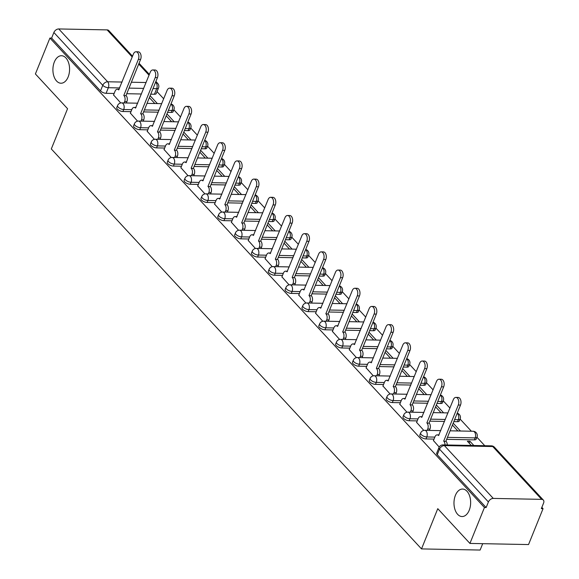 <?xml version="1.0" encoding="UTF-8"?>
<svg xmlns="http://www.w3.org/2000/svg" width="579" height="579" viewBox="0 0 579 579"><rect width="100%" height="100%" fill="white"/><g stroke="black" fill="none" stroke-linecap="round" stroke-linejoin="round"><path stroke-width="0.87" d="M455.405 495.334A13.751 8.33 91.1 0 1 462.578 489.052A13.751 8.33 91.1 0 1 469.735 496.297A13.751 8.33 91.1 0 1 469.222 510.258A13.751 8.33 91.1 0 1 462.042 516.548A13.751 8.33 91.1 0 1 454.891 509.303A13.751 8.33 91.1 0 1 455.405 495.334M54.332 62.018A13.751 8.33 91.1 0 1 61.512 55.729A13.751 8.33 91.1 0 1 68.662 62.973A13.751 8.33 91.1 0 1 68.148 76.942A13.751 8.33 91.1 0 1 60.976 83.224A13.751 8.33 91.1 0 1 53.818 75.979A13.751 8.33 91.1 0 1 54.332 62.018M419.847 434.995A4.299 1.824 22 0 0 420.412 436.537A4.299 1.824 22 0 0 425.992 438.94L426.795 436.95A4.299 1.824 -158 0 1 421.215 434.554A4.299 1.824 -158 0 1 420.651 433.012L419.847 434.995M403.013 416.808A4.299 1.824 22 0 0 403.577 418.349A4.299 1.824 22 0 0 409.158 420.745L409.954 418.762A4.299 1.824 -158 0 1 404.381 416.366A4.299 1.824 -158 0 1 403.816 414.817L403.013 416.808M386.171 398.613A4.299 1.824 22 0 0 386.743 400.154A4.299 1.824 22 0 0 392.316 402.557L393.119 400.574A4.299 1.824 -158 0 1 387.539 398.171A4.299 1.824 -158 0 1 386.975 396.629L386.171 398.613M369.337 380.425A4.299 1.824 22 0 0 369.901 381.966A4.299 1.824 22 0 0 375.481 384.362L376.285 382.379A4.299 1.824 -158 0 1 370.705 379.983A4.299 1.824 -158 0 1 370.14 378.434L369.337 380.425M352.502 362.23A4.299 1.824 22 0 0 353.067 363.771A4.299 1.824 22 0 0 358.64 366.174L359.443 364.191A4.299 1.824 -158 0 1 353.87 361.788A4.299 1.824 -158 0 1 353.299 360.247L352.502 362.23M335.661 344.042A4.299 1.824 22 0 0 336.233 345.583A4.299 1.824 22 0 0 341.805 347.979L342.609 345.996A4.299 1.824 -158 0 1 337.029 343.6A4.299 1.824 -158 0 1 336.464 342.059L335.661 344.042M318.826 325.847A4.299 1.824 22 0 0 319.391 327.396A4.299 1.824 22 0 0 324.971 329.791L325.767 327.808A4.299 1.824 -158 0 1 320.194 325.405A4.299 1.824 -158 0 1 319.63 323.864L318.826 325.847M301.992 307.659A4.299 1.824 22 0 0 302.556 309.2A4.299 1.824 22 0 0 308.129 311.603L308.933 309.613A4.299 1.824 -158 0 1 303.36 307.217A4.299 1.824 -158 0 1 302.788 305.676L301.992 307.659M285.15 289.464A4.299 1.824 22 0 0 285.715 291.013A4.299 1.824 22 0 0 291.295 293.408L292.098 291.425A4.299 1.824 -158 0 1 286.518 289.03A4.299 1.824 -158 0 1 285.954 287.481L285.15 289.464M268.316 271.276A4.299 1.824 22 0 0 268.88 272.818A4.299 1.824 22 0 0 274.46 275.22L275.257 273.23A4.299 1.824 -158 0 1 269.684 270.834A4.299 1.824 -158 0 1 269.119 269.293L268.316 271.276M251.474 253.088A4.299 1.824 22 0 0 252.046 254.63A4.299 1.824 22 0 0 257.619 257.025L258.422 255.042A4.299 1.824 -158 0 1 252.842 252.647A4.299 1.824 -158 0 1 252.278 251.098L251.474 253.088M234.64 234.893A4.299 1.824 22 0 0 235.204 236.435A4.299 1.824 22 0 0 240.784 238.838L241.588 236.854A4.299 1.824 -158 0 1 236.008 234.452A4.299 1.824 -158 0 1 235.443 232.91L234.64 234.893M217.805 216.705A4.299 1.824 22 0 0 218.37 218.247A4.299 1.824 22 0 0 223.943 220.642L224.746 218.659A4.299 1.824 -158 0 1 219.173 216.264A4.299 1.824 -158 0 1 218.601 214.715L217.805 216.705M200.964 198.51A4.299 1.824 22 0 0 201.535 200.059A4.299 1.824 22 0 0 207.108 202.455L207.912 200.472A4.299 1.824 -158 0 1 202.332 198.069A4.299 1.824 -158 0 1 201.767 196.527L200.964 198.51M184.129 180.322A4.299 1.824 22 0 0 184.694 181.864A4.299 1.824 22 0 0 190.274 184.26L191.07 182.276A4.299 1.824 -158 0 1 185.497 179.881A4.299 1.824 -158 0 1 184.933 178.339L184.129 180.322M167.288 162.127A4.299 1.824 22 0 0 167.859 163.676A4.299 1.824 22 0 0 173.432 166.072L174.236 164.089A4.299 1.824 -158 0 1 168.663 161.686A4.299 1.824 -158 0 1 168.091 160.144L167.288 162.127M150.453 143.939A4.299 1.824 22 0 0 151.018 145.481A4.299 1.824 22 0 0 156.598 147.884L157.401 145.894A4.299 1.824 -158 0 1 151.821 143.498A4.299 1.824 -158 0 1 151.257 141.956L150.453 143.939M133.619 125.752A4.299 1.824 22 0 0 134.183 127.293A4.299 1.824 22 0 0 139.756 129.689L140.559 127.706A4.299 1.824 -158 0 1 134.987 125.31A4.299 1.824 -158 0 1 134.422 123.761L133.619 125.752M116.777 107.556A4.299 1.824 22 0 0 117.349 109.098A4.299 1.824 22 0 0 122.922 111.501L123.725 109.518A4.299 1.824 -158 0 1 118.145 107.115A4.299 1.824 -158 0 1 117.58 105.573L116.777 107.556M469.931 543.428L437.767 508.673L421.512 548.914L51.307 148.941L67.562 108.707L35.399 73.96L49.91 38.055L484.435 507.522L469.931 543.428L528.54 544.564L543.051 508.659L541.85 507.363M484.789 445.721L476.951 437.246M471.378 431.232L460.11 419.051M449.926 408.05L443.275 400.863M433.085 389.855L426.434 382.668M416.25 371.667L409.599 364.481M399.416 353.472L392.765 346.285M382.574 335.284L375.923 328.098M365.74 317.097L359.089 309.91M348.905 298.902L342.247 291.715M332.064 280.714L325.412 273.527M315.229 262.519L308.578 255.332M298.388 244.331L291.736 237.144M281.553 226.136L274.902 218.949M264.719 207.948L258.068 200.761M247.877 189.76L241.226 182.566M231.043 171.565L224.391 164.378M214.208 153.377L207.55 146.19M197.367 135.182L190.715 127.995M180.532 116.994L173.881 109.807M163.691 98.799L157.039 91.612M482.698 543.674L480.121 550.05L421.512 548.914M543.051 508.659L541.336 508.623L543.601 503.035A4.299 2.895 137.2 0 0 543.334 500.046A4.299 2.895 137.2 0 0 541.64 499.359L493.279 498.418A4.299 2.895 137.2 0 0 488.408 501.964L439.512 449.138A4.299 1.824 -158 0 1 438.947 447.596L436.689 453.183A4.299 1.824 -158 0 0 437.254 454.732L439.512 449.138A4.299 2.895 137.2 0 1 444.39 445.591L493.279 498.418M484.435 507.522L486.143 507.551L488.408 501.964M154.441 94.247L156.706 88.652A4.299 1.824 -158 0 0 158.53 87.928L156.272 93.523A4.299 1.824 -158 0 1 154.441 94.247L150.75 94.174M141.45 93.993L126.75 93.711M114.143 93.465L106.087 93.306L108.345 87.711A4.299 1.824 -158 0 1 102.772 85.316L53.876 32.489A4.299 2.895 -42.8 0 1 58.754 28.95L107.108 29.891A4.299 2.895 -42.8 0 1 108.809 30.578L132.526 56.206M53.876 32.489L51.618 38.084L49.91 38.055M130.384 113.129L137.57 121.156M147.218 131.324L154.405 139.351M164.06 149.512L171.239 157.539M180.894 167.707L188.081 175.734M197.728 185.895L204.915 193.922M214.57 204.09L221.757 212.109M231.405 222.278L238.591 230.304M248.246 240.473L255.426 248.492M265.081 258.661L272.268 266.687M281.915 276.849L289.102 284.875M298.757 295.044L305.936 303.07M315.591 313.232L322.778 321.258M332.426 331.427L339.612 339.453M349.267 349.615L356.454 357.641M366.102 367.81L373.289 375.829M382.943 385.998L390.123 394.024M399.778 404.185L406.965 412.212M416.612 422.381L423.799 430.407M473.854 445.504L469.945 441.278L469.178 443.174M469.945 441.278L467.383 441.227L471.292 445.454M433.454 440.568L439.208 447.053M474.353 439.874L475.149 437.89A4.299 1.824 -158 0 0 476.98 437.167L476.177 439.157A4.299 1.824 22 0 1 474.353 439.874L446.655 439.338M434.047 439.092L425.992 438.94M457.511 421.686L458.315 419.703A4.299 1.824 -158 0 0 460.139 418.979L459.335 420.962A4.299 1.824 22 0 1 457.511 421.686L453.813 421.613M444.52 421.432L429.821 421.15M417.213 420.904L409.158 420.745M440.677 403.498L441.48 401.508A4.299 1.824 -158 0 0 443.304 400.784L442.501 402.774A4.299 1.824 22 0 1 440.677 403.498L436.979 403.425M427.678 403.245L412.979 402.955M400.371 402.709L392.316 402.557M423.835 385.303L424.639 383.32A4.299 1.824 -158 0 0 426.47 382.596L425.666 384.579A4.299 1.824 22 0 1 423.835 385.303L420.144 385.23M410.844 385.049L396.145 384.767M383.537 384.521L375.481 384.362M407.001 367.115L407.804 365.125A4.299 1.824 -158 0 0 409.628 364.408L408.825 366.391A4.299 1.824 22 0 1 407.001 367.115L403.302 367.043M394.01 366.862L379.303 366.572M366.702 366.333L358.64 366.174M390.166 348.92L390.97 346.937A4.299 1.824 -158 0 0 392.794 346.213L391.99 348.196A4.299 1.824 22 0 1 390.166 348.92L386.468 348.848M377.168 348.667L362.468 348.384M349.861 348.138L341.805 347.979M373.325 330.732L374.128 328.749A4.299 1.824 -158 0 0 375.952 328.025L375.156 330.008A4.299 1.824 22 0 1 373.325 330.732L369.626 330.66M360.333 330.479L345.634 330.189M333.026 329.95L324.971 329.791M356.49 312.537L357.294 310.554A4.299 1.824 -158 0 0 359.118 309.83L358.314 311.82A4.299 1.824 22 0 1 356.49 312.537L352.792 312.465M343.492 312.284L328.792 312.001M316.192 311.755L308.129 311.603M339.656 294.349L340.452 292.366A4.299 1.824 -158 0 0 342.283 291.642L341.48 293.625A4.299 1.824 22 0 1 339.656 294.349L335.958 294.277M326.657 294.096L311.958 293.814M299.35 293.567L291.295 293.408M322.814 276.154L323.618 274.171A4.299 1.824 -158 0 0 325.441 273.447L324.638 275.438A4.299 1.824 22 0 1 322.814 276.154L319.116 276.089M309.823 275.908L295.116 275.618M282.516 275.372L274.46 275.22M305.98 257.966L306.783 255.983A4.299 1.824 -158 0 0 308.607 255.259L307.804 257.242A4.299 1.824 22 0 1 305.98 257.966L302.281 257.894M292.981 257.713L278.282 257.431M265.674 257.185L257.619 257.025M289.138 239.778L289.941 237.788A4.299 1.824 -158 0 0 291.773 237.072L290.969 239.055A4.299 1.824 22 0 1 289.138 239.778L285.447 239.706M276.147 239.525L261.447 239.236M248.84 238.989L240.784 238.838M272.304 221.583L273.107 219.6A4.299 1.824 -158 0 0 274.931 218.876L274.128 220.86A4.299 1.824 22 0 1 272.304 221.583L268.605 221.511M259.312 221.33L244.606 221.048M232.005 220.802L223.943 220.642M255.469 203.395L256.273 201.405A4.299 1.824 -158 0 0 258.096 200.689L257.293 202.672A4.299 1.824 22 0 1 255.469 203.395L251.771 203.323M242.471 203.142L227.771 202.853M215.164 202.614L207.108 202.455M238.628 185.2L239.431 183.217A4.299 1.824 -158 0 0 241.255 182.494L240.459 184.477A4.299 1.824 22 0 1 238.628 185.2L234.929 185.128M225.636 184.947L210.937 184.665M198.329 184.419L190.274 184.26M221.793 167.013L222.597 165.029A4.299 1.824 -158 0 0 224.42 164.306L223.617 166.289A4.299 1.824 22 0 1 221.793 167.013L218.095 166.94M208.795 166.759L194.095 166.47M181.495 166.231L173.432 166.072M204.959 148.817L205.755 146.834A4.299 1.824 -158 0 0 207.586 146.111L206.783 148.101A4.299 1.824 22 0 1 204.959 148.817L201.26 148.745M191.96 148.571L177.261 148.282M164.653 148.036L156.598 147.884M188.117 130.63L188.92 128.647A4.299 1.824 -158 0 0 190.744 127.923L189.941 129.906A4.299 1.824 22 0 1 188.117 130.63L184.419 130.557M175.126 130.376L160.419 130.094M147.819 129.848L139.756 129.689M171.283 112.435L172.086 110.451A4.299 1.824 -158 0 0 173.91 109.728L173.107 111.718A4.299 1.824 22 0 1 171.283 112.435L167.584 112.369M158.284 112.188L143.585 111.899M130.977 111.653L122.922 111.501M113.549 94.942L120.729 102.968M460.443 431.015L453.183 423.177M443.608 412.827L436.349 404.982M426.774 394.639L419.514 386.794M409.932 376.444L402.673 368.599M393.098 358.256L385.838 350.411M376.263 340.061L368.997 332.216M359.421 321.873L352.162 314.028M342.587 303.678L335.328 295.84M325.745 285.49L318.486 277.645M308.911 267.295L301.652 259.457M292.077 249.108L284.817 241.262M275.235 230.92L267.976 223.074M258.4 212.725L251.141 204.879M241.566 194.537L234.3 186.691M224.724 176.342L217.465 168.496M207.89 158.154L200.631 150.308M191.048 139.959L183.789 132.121M174.214 121.771L166.955 113.925M157.379 103.583L150.113 95.738M149.353 97.627L154.81 103.532M486.143 507.551L437.254 454.732M51.618 38.084L100.507 90.91A4.299 1.824 22 0 0 106.087 93.306M166.187 115.822L171.652 121.72M183.029 134.01L188.486 139.915M199.864 152.205L205.328 158.103M216.698 170.392L222.162 176.291M233.54 188.58L238.997 194.486M250.374 206.775L255.838 212.674M267.209 224.963L272.673 230.869M284.05 243.158L289.507 249.057M300.885 261.346L306.349 267.252M317.726 279.541L323.183 285.44M334.561 297.729L340.025 303.628M351.395 315.924L356.859 321.823M368.237 334.112L373.694 340.011M385.071 352.3L390.536 358.206M401.906 370.495L407.37 376.393M418.747 388.683L424.212 394.589M435.582 406.878L441.046 412.776M452.423 425.066L457.88 430.971M124.116 102.932L124.659 101.586A4.299 2.606 -88.9 0 0 123.957 95.644L126.179 95.687A4.299 2.606 91.1 0 1 126.881 101.629L126.338 102.975M123.797 95.47L138.374 59.384A4.943 2.996 -88.9 0 0 138.562 54.368A4.943 2.996 -88.9 0 0 135.993 51.763L138.215 51.806A4.943 2.996 91.1 0 1 140.784 54.412A4.943 2.996 91.1 0 1 140.596 59.427L126.019 95.513M135.993 51.763A4.943 2.996 -88.9 0 0 133.409 54.021L118.673 89.933A4.299 2.606 -88.9 0 0 117.298 89.246A4.299 2.606 -88.9 0 0 115.055 91.207L113.47 95.122M140.95 121.127L141.5 119.781A4.299 2.606 -88.9 0 0 140.798 113.839L143.02 113.882A4.299 2.606 91.1 0 1 143.715 119.824L143.172 121.17M140.632 113.665L155.215 77.579A4.943 2.996 -88.9 0 0 155.396 72.556A4.943 2.996 -88.9 0 0 152.827 69.958L155.049 70.001A4.943 2.996 91.1 0 1 157.618 72.599A4.943 2.996 91.1 0 1 157.437 77.622L142.854 113.708M152.827 69.958A4.943 2.996 -88.9 0 0 150.25 72.216L135.508 108.121A4.299 2.606 -88.9 0 0 134.133 107.433A4.299 2.606 -88.9 0 0 131.889 109.402L130.311 113.318M157.792 139.315L158.335 137.968A4.299 2.606 -88.9 0 0 157.633 132.026L159.855 132.07A4.299 2.606 91.1 0 1 160.557 138.012L160.014 139.358M157.474 131.853L172.05 95.767A4.943 2.996 -88.9 0 0 172.238 90.751A4.943 2.996 -88.9 0 0 169.661 88.146L171.883 88.189A4.943 2.996 91.1 0 1 174.46 90.794A4.943 2.996 91.1 0 1 174.272 95.81L159.695 131.896M169.661 88.146A4.943 2.996 -88.9 0 0 167.085 90.404L152.342 126.316A4.299 2.606 -88.9 0 0 150.967 125.629A4.299 2.606 -88.9 0 0 148.731 127.59L147.146 131.505M174.626 157.51L175.169 156.164A4.299 2.606 -88.9 0 0 174.467 150.222L176.689 150.265A4.299 2.606 91.1 0 1 177.391 156.207L176.848 157.553M174.308 150.048L188.892 113.962A4.943 2.996 -88.9 0 0 189.072 108.939A4.943 2.996 -88.9 0 0 186.503 106.333L188.725 106.377A4.943 2.996 91.1 0 1 191.294 108.982A4.943 2.996 91.1 0 1 191.106 114.005L176.53 150.091M186.503 106.333A4.943 2.996 -88.9 0 0 183.927 108.599L169.184 144.504A4.299 2.606 -88.9 0 0 167.809 143.816A4.299 2.606 -88.9 0 0 165.565 145.785L163.987 149.7M191.468 175.698L192.011 174.351A4.299 2.606 -88.9 0 0 191.309 168.409L193.531 168.453A4.299 2.606 91.1 0 1 194.233 174.395L193.683 175.741M191.142 168.236L205.726 132.15A4.943 2.996 -88.9 0 0 205.914 127.134A4.943 2.996 -88.9 0 0 203.338 124.528L205.559 124.572A4.943 2.996 91.1 0 1 208.129 127.177A4.943 2.996 91.1 0 1 207.948 132.193L193.364 168.279M203.338 124.528A4.943 2.996 -88.9 0 0 200.761 126.787L186.018 162.699A4.299 2.606 -88.9 0 0 184.643 162.011A4.299 2.606 -88.9 0 0 182.399 163.973L180.822 167.888M208.302 193.885L208.845 192.539A4.299 2.606 -88.9 0 0 208.143 186.604L210.365 186.648A4.299 2.606 91.1 0 1 211.067 192.583L210.524 193.929M207.984 186.424L222.56 150.345A4.943 2.996 -88.9 0 0 222.749 145.322A4.943 2.996 -88.9 0 0 220.179 142.716L222.401 142.76A4.943 2.996 91.1 0 1 224.97 145.365A4.943 2.996 91.1 0 1 224.782 150.388L210.206 186.467M220.179 142.716A4.943 2.996 -88.9 0 0 217.595 144.974L202.86 180.887A4.299 2.606 -88.9 0 0 201.485 180.199A4.299 2.606 -88.9 0 0 199.241 182.168L197.656 186.076M225.137 212.08L225.68 210.734A4.299 2.606 -88.9 0 0 224.985 204.792L227.207 204.836A4.299 2.606 91.1 0 1 227.902 210.778L227.359 212.124M224.818 204.619L239.402 168.532A4.943 2.996 -88.9 0 0 239.583 163.517A4.943 2.996 -88.9 0 0 237.014 160.911L239.236 160.955A4.943 2.996 91.1 0 1 241.805 163.56A4.943 2.996 91.1 0 1 241.624 168.576L227.04 204.662M237.014 160.911A4.943 2.996 -88.9 0 0 234.437 163.169L219.694 199.082A4.299 2.606 -88.9 0 0 218.319 198.394A4.299 2.606 -88.9 0 0 216.076 200.356L214.498 204.271M241.979 230.268L242.521 228.922A4.299 2.606 -88.9 0 0 241.819 222.987L244.041 223.024A4.299 2.606 91.1 0 1 244.743 228.966L244.2 230.312M241.66 222.806L256.236 186.72A4.943 2.996 -88.9 0 0 256.425 181.705A4.943 2.996 -88.9 0 0 253.848 179.099L256.07 179.143A4.943 2.996 91.1 0 1 258.647 181.748A4.943 2.996 91.1 0 1 258.458 186.764L243.882 222.85M253.848 179.099A4.943 2.996 -88.9 0 0 251.272 181.357L236.529 217.27A4.299 2.606 -88.9 0 0 235.154 216.582A4.299 2.606 -88.9 0 0 232.917 218.544L231.332 222.459M258.813 248.463L259.356 247.117A4.299 2.606 -88.9 0 0 258.654 241.175L260.876 241.219A4.299 2.606 91.1 0 1 261.578 247.161L261.035 248.507M258.495 241.002L273.071 204.915A4.943 2.996 -88.9 0 0 273.259 199.893A4.943 2.996 -88.9 0 0 270.69 197.294L272.912 197.338A4.943 2.996 91.1 0 1 275.481 199.936A4.943 2.996 91.1 0 1 275.293 204.959L260.716 241.045M270.69 197.294A4.943 2.996 -88.9 0 0 268.106 199.552L253.37 235.458A4.299 2.606 -88.9 0 0 251.995 234.77A4.299 2.606 -88.9 0 0 249.752 236.739L248.167 240.654M275.647 266.651L276.197 265.305A4.299 2.606 -88.9 0 0 275.495 259.363L277.717 259.406A4.299 2.606 91.1 0 1 278.412 265.348L277.869 266.695M275.329 259.189L289.913 223.103A4.943 2.996 -88.9 0 0 290.093 218.088A4.943 2.996 -88.9 0 0 287.524 215.482L289.746 215.526A4.943 2.996 91.1 0 1 292.315 218.131A4.943 2.996 91.1 0 1 292.134 223.147L277.551 259.233M287.524 215.482A4.943 2.996 -88.9 0 0 284.948 217.74L270.205 253.653A4.299 2.606 -88.9 0 0 268.83 252.965A4.299 2.606 -88.9 0 0 266.586 254.926L265.008 258.842M292.489 284.846L293.032 283.5A4.299 2.606 -88.9 0 0 292.33 277.558L294.552 277.602A4.299 2.606 91.1 0 1 295.254 283.544L294.711 284.89M292.171 277.384L306.747 241.298A4.943 2.996 -88.9 0 0 306.935 236.275A4.943 2.996 -88.9 0 0 304.359 233.677L306.581 233.713A4.943 2.996 91.1 0 1 309.157 236.319A4.943 2.996 91.1 0 1 308.969 241.342L294.393 277.428M304.359 233.677A4.943 2.996 -88.9 0 0 301.782 235.935L287.039 271.841A4.299 2.606 -88.9 0 0 285.664 271.153A4.299 2.606 -88.9 0 0 283.428 273.122L281.843 277.037M309.324 303.034L309.866 301.688A4.299 2.606 -88.9 0 0 309.172 295.746L311.386 295.789A4.299 2.606 91.1 0 1 312.088 301.731L311.545 303.078M309.005 295.572L323.589 259.486A4.943 2.996 -88.9 0 0 323.77 254.471A4.943 2.996 -88.9 0 0 321.2 251.865L323.422 251.908A4.943 2.996 91.1 0 1 325.991 254.514A4.943 2.996 91.1 0 1 325.811 259.53L311.227 295.616M321.2 251.865A4.943 2.996 -88.9 0 0 318.624 254.123L303.881 290.036A4.299 2.606 -88.9 0 0 302.506 289.348A4.299 2.606 -88.9 0 0 300.262 291.309L298.684 295.225M326.165 321.229L326.708 319.883A4.299 2.606 -88.9 0 0 326.006 313.941L328.228 313.984A4.299 2.606 91.1 0 1 328.93 319.926L328.38 321.273M325.847 313.767L340.423 277.681A4.943 2.996 -88.9 0 0 340.611 272.658A4.943 2.996 -88.9 0 0 338.035 270.053L340.257 270.096A4.943 2.996 91.1 0 1 342.826 272.702A4.943 2.996 91.1 0 1 342.645 277.725L328.061 313.811M338.035 270.053A4.943 2.996 -88.9 0 0 335.458 272.318L320.715 308.223A4.299 2.606 -88.9 0 0 319.34 307.536A4.299 2.606 -88.9 0 0 317.097 309.504L315.519 313.42M343 339.417L343.542 338.071A4.299 2.606 -88.9 0 0 342.84 332.129L345.062 332.172A4.299 2.606 91.1 0 1 345.764 338.114L345.222 339.46M342.681 331.955L357.257 295.869A4.943 2.996 -88.9 0 0 357.446 290.853A4.943 2.996 -88.9 0 0 354.876 288.248L357.098 288.291A4.943 2.996 91.1 0 1 359.668 290.897A4.943 2.996 91.1 0 1 359.479 295.912L344.903 331.999M354.876 288.248A4.943 2.996 -88.9 0 0 352.293 290.506L337.557 326.418A4.299 2.606 -88.9 0 0 336.182 325.731A4.299 2.606 -88.9 0 0 333.938 327.692L332.353 331.608M359.834 357.605L360.377 356.259A4.299 2.606 -88.9 0 0 359.682 350.324L361.904 350.367A4.299 2.606 91.1 0 1 362.599 356.302L362.056 357.648M359.516 350.143L374.099 314.064A4.943 2.996 -88.9 0 0 374.28 309.041A4.943 2.996 -88.9 0 0 371.711 306.436L373.933 306.479A4.943 2.996 91.1 0 1 376.502 309.085A4.943 2.996 91.1 0 1 376.321 314.1L361.737 350.186M371.711 306.436A4.943 2.996 -88.9 0 0 369.134 308.694L354.391 344.606A4.299 2.606 -88.9 0 0 353.016 343.919A4.299 2.606 -88.9 0 0 350.773 345.88L349.195 349.796M376.676 375.8L377.219 374.454A4.299 2.606 -88.9 0 0 376.516 368.512L378.738 368.555A4.299 2.606 91.1 0 1 379.44 374.497L378.898 375.843M376.357 368.338L390.934 332.252A4.943 2.996 -88.9 0 0 391.122 327.236A4.943 2.996 -88.9 0 0 388.545 324.631L390.767 324.674A4.943 2.996 91.1 0 1 393.344 327.273A4.943 2.996 91.1 0 1 393.155 332.295L378.579 368.382M388.545 324.631A4.943 2.996 -88.9 0 0 385.969 326.889L371.226 362.801A4.299 2.606 -88.9 0 0 369.851 362.114A4.299 2.606 -88.9 0 0 367.614 364.075L366.029 367.991M393.51 393.988L394.053 392.642A4.299 2.606 -88.9 0 0 393.351 386.7L395.573 386.743A4.299 2.606 91.1 0 1 396.275 392.685L395.732 394.031M393.192 386.526L407.768 350.44A4.943 2.996 -88.9 0 0 407.956 345.424A4.943 2.996 -88.9 0 0 405.387 342.819L407.609 342.862A4.943 2.996 91.1 0 1 410.178 345.468A4.943 2.996 91.1 0 1 409.99 350.483L395.414 386.569M405.387 342.819A4.943 2.996 -88.9 0 0 402.803 345.077L388.068 380.989A4.299 2.606 -88.9 0 0 386.692 380.302A4.299 2.606 -88.9 0 0 384.449 382.263L382.864 386.179M410.345 412.183L410.895 410.837A4.299 2.606 -88.9 0 0 410.193 404.895L412.414 404.938A4.299 2.606 91.1 0 1 413.116 410.88L412.566 412.226M410.026 404.721L424.61 368.635A4.943 2.996 -88.9 0 0 424.791 363.612A4.943 2.996 -88.9 0 0 422.221 361.014L424.443 361.057A4.943 2.996 91.1 0 1 427.012 363.655A4.943 2.996 91.1 0 1 426.832 368.678L412.248 404.764M422.221 361.014A4.943 2.996 -88.9 0 0 419.645 363.272L404.902 399.177A4.299 2.606 -88.9 0 0 403.527 398.49A4.299 2.606 -88.9 0 0 401.283 400.458L399.705 404.374M427.186 430.371L427.729 429.025A4.299 2.606 -88.9 0 0 427.027 423.083L429.249 423.126A4.299 2.606 91.1 0 1 429.951 429.068L429.408 430.414M426.868 422.909L441.444 386.823A4.943 2.996 -88.9 0 0 441.632 381.807A4.943 2.996 -88.9 0 0 439.056 379.202L441.278 379.245A4.943 2.996 91.1 0 1 443.854 381.851A4.943 2.996 91.1 0 1 443.666 386.866L429.09 422.952M439.056 379.202A4.943 2.996 -88.9 0 0 436.479 381.46L421.736 417.372A4.299 2.606 -88.9 0 0 420.368 416.685A4.299 2.606 -88.9 0 0 418.125 418.646L416.54 422.561M445.012 444.947A4.299 2.606 -88.9 0 0 443.869 441.278L446.083 441.321A4.299 2.606 91.1 0 1 447.234 444.99M443.702 441.104L458.286 405.018A4.943 2.996 -88.9 0 0 458.467 399.995A4.943 2.996 -88.9 0 0 455.897 397.397L458.119 397.433A4.943 2.996 91.1 0 1 460.689 400.038A4.943 2.996 91.1 0 1 460.508 405.061L445.924 441.147M455.897 397.397A4.943 2.996 -88.9 0 0 453.321 399.655L438.578 435.56A4.299 2.606 -88.9 0 0 437.203 434.872A4.299 2.606 -88.9 0 0 434.959 436.841L433.381 440.757M541.64 499.359L492.743 446.532L444.39 445.591A4.299 2.606 -88.9 0 0 443.015 444.904A4.299 4.299 0 0 0 438.947 447.596M155.382 82.703L156.004 82.71A4.299 2.606 91.1 0 1 156.706 88.652L153.008 88.58M143.708 88.399L129.008 88.117M119.708 87.936L108.345 87.711A4.299 2.606 91.1 0 0 107.643 81.777L122.089 82.052M131.382 82.232L146.082 82.522M158.53 87.928A4.299 4.299 0 0 0 157.698 83.405A4.299 2.895 -42.8 0 0 156.004 82.71L155.57 82.24M149.042 75.198L138.728 64.052M132.207 57.003L107.108 29.891M58.754 28.95L107.643 81.777A4.299 2.895 137.2 0 0 102.772 85.316L100.507 90.91M476.98 437.167A4.299 4.299 0 0 0 473.079 431.261A4.299 2.606 -88.9 0 1 474.454 431.948A4.299 2.606 -88.9 0 1 475.149 437.89L447.458 437.355M434.851 437.109L426.795 436.95A4.299 2.606 -88.9 0 0 426.093 431.015A4.299 2.606 91.1 0 0 424.718 430.327A4.299 4.299 0 0 0 420.651 433.012M457.149 413.363A4.299 2.606 -88.9 0 1 457.613 413.761A4.299 2.606 -88.9 0 1 458.315 419.703L454.616 419.63M445.316 419.449L430.617 419.16M418.016 418.921L409.954 418.762A4.299 2.606 -88.9 0 0 409.259 412.82A4.299 2.606 91.1 0 0 407.884 412.132A4.299 4.299 0 0 0 403.816 414.817M440.315 395.175A4.299 2.606 -88.9 0 1 440.778 395.566A4.299 2.606 -88.9 0 1 441.48 401.508L437.782 401.435M428.482 401.254L413.782 400.972M401.175 400.726L393.119 400.574A4.299 2.606 -88.9 0 0 392.417 394.632A4.299 2.606 91.1 0 0 391.042 393.944A4.299 4.299 0 0 0 386.975 396.629M423.473 376.98A4.299 2.606 -88.9 0 1 423.937 377.378A4.299 2.606 -88.9 0 1 424.639 383.32L420.94 383.247M411.647 383.066L396.948 382.784M384.34 382.538L376.285 382.379A4.299 2.606 -88.9 0 0 375.583 376.437A4.299 2.606 91.1 0 0 374.208 375.749A4.299 4.299 0 0 0 370.14 378.434M406.639 358.792A4.299 2.606 -88.9 0 1 407.102 359.19A4.299 2.606 -88.9 0 1 407.804 365.125L404.106 365.06M394.806 364.879L380.106 364.589M367.506 364.343L359.443 364.191A4.299 2.606 -88.9 0 0 358.741 358.249A4.299 2.606 91.1 0 0 357.366 357.561A4.299 4.299 0 0 0 353.299 360.247M389.797 340.597A4.299 2.606 -88.9 0 1 390.268 340.995A4.299 2.606 -88.9 0 1 390.97 346.937L387.271 346.864M377.971 346.683L363.272 346.401M350.664 346.155L342.609 345.996A4.299 2.606 -88.9 0 0 341.907 340.054A4.299 2.606 91.1 0 0 340.532 339.366A4.299 4.299 0 0 0 336.464 342.059M372.963 322.409A4.299 2.606 -88.9 0 1 373.426 322.807A4.299 2.606 -88.9 0 1 374.128 328.749L370.43 328.677M361.137 328.496L346.43 328.206M333.83 327.96L325.767 327.808A4.299 2.606 -88.9 0 0 325.072 321.866A4.299 2.606 91.1 0 0 323.697 321.179A4.299 4.299 0 0 0 319.63 323.864M356.128 304.221A4.299 2.606 -88.9 0 1 356.592 304.612A4.299 2.606 -88.9 0 1 357.294 310.554L353.595 310.482M344.295 310.301L329.596 310.018M316.988 309.772L308.933 309.613A4.299 2.606 -88.9 0 0 308.231 303.678A4.299 2.606 91.1 0 0 306.856 302.983A4.299 4.299 0 0 0 302.788 305.676M339.287 286.026A4.299 2.606 -88.9 0 1 339.757 286.424A4.299 2.606 -88.9 0 1 340.452 292.366L336.761 292.294M327.461 292.113L312.761 291.823M300.154 291.584L292.098 291.425A4.299 2.606 -88.9 0 0 291.396 285.483A4.299 2.606 91.1 0 0 290.021 284.796A4.299 4.299 0 0 0 285.954 287.481M322.452 267.838A4.299 2.606 -88.9 0 1 322.916 268.229A4.299 2.606 -88.9 0 1 323.618 274.171L319.919 274.099M310.619 273.918L295.92 273.635M283.319 273.389L275.257 273.23A4.299 2.606 -88.9 0 0 274.555 267.295A4.299 2.606 91.1 0 0 273.187 266.608A4.299 4.299 0 0 0 269.119 269.293M305.618 249.643A4.299 2.606 -88.9 0 1 306.081 250.041A4.299 2.606 -88.9 0 1 306.783 255.983L303.085 255.911M293.785 255.73L279.085 255.44M266.478 255.201L258.422 255.042A4.299 2.606 -88.9 0 0 257.72 249.1A4.299 2.606 91.1 0 0 256.345 248.413A4.299 4.299 0 0 0 252.278 251.098M288.776 231.455A4.299 2.606 -88.9 0 1 289.239 231.853A4.299 2.606 -88.9 0 1 289.941 237.788L286.243 237.716M276.95 237.535L262.251 237.252M249.643 237.006L241.588 236.854A4.299 2.606 -88.9 0 0 240.886 230.912A4.299 2.606 91.1 0 0 239.511 230.225A4.299 4.299 0 0 0 235.443 232.91M271.942 213.26A4.299 2.606 -88.9 0 1 272.405 213.658A4.299 2.606 -88.9 0 1 273.107 219.6L269.409 219.528M260.109 219.347L245.409 219.065M232.801 218.819L224.746 218.659A4.299 2.606 -88.9 0 0 224.044 212.717A4.299 2.606 91.1 0 0 222.669 212.03A4.299 4.299 0 0 0 218.601 214.715M255.1 195.072A4.299 2.606 -88.9 0 1 255.571 195.47A4.299 2.606 -88.9 0 1 256.273 201.405L252.574 201.34M243.274 201.159L228.575 200.87M215.967 200.624L207.912 200.472A4.299 2.606 -88.9 0 0 207.21 194.53A4.299 2.606 91.1 0 0 205.834 193.842A4.299 4.299 0 0 0 201.767 196.527M238.266 176.877A4.299 2.606 -88.9 0 1 238.729 177.275A4.299 2.606 -88.9 0 1 239.431 183.217L235.733 183.145M226.44 182.964L211.733 182.682M199.133 182.436L191.07 182.276A4.299 2.606 -88.9 0 0 190.375 176.334A4.299 2.606 91.1 0 0 189 175.647A4.299 4.299 0 0 0 184.933 178.339M221.431 158.689A4.299 2.606 -88.9 0 1 221.895 159.087A4.299 2.606 -88.9 0 1 222.597 165.029L218.898 164.957M209.598 164.776L194.899 164.487M182.291 164.241L174.236 164.089A4.299 2.606 -88.9 0 0 173.534 158.147A4.299 2.606 91.1 0 0 172.158 157.459A4.299 4.299 0 0 0 168.091 160.144M204.59 140.502A4.299 2.606 -88.9 0 1 205.06 140.892A4.299 2.606 -88.9 0 1 205.755 146.834L202.064 146.762M192.764 146.581L178.064 146.299M165.456 146.053L157.401 145.894A4.299 2.606 -88.9 0 0 156.699 139.959A4.299 2.606 91.1 0 0 155.324 139.271A4.299 4.299 0 0 0 151.257 141.956M187.755 122.307A4.299 2.606 -88.9 0 1 188.218 122.705A4.299 2.606 -88.9 0 1 188.92 128.647L185.222 128.574M175.922 128.393L161.223 128.104M148.622 127.865L140.559 127.706A4.299 2.606 -88.9 0 0 139.857 121.764A4.299 2.606 91.1 0 0 138.49 121.076A4.299 4.299 0 0 0 134.422 123.761M170.921 104.119A4.299 2.606 -88.9 0 1 171.384 104.51A4.299 2.606 -88.9 0 1 172.086 110.451L168.388 110.379M159.087 110.198L144.388 109.916M131.78 109.67L123.725 109.518A4.299 2.606 -88.9 0 0 123.023 103.576A4.299 2.606 91.1 0 0 121.648 102.888A4.299 4.299 0 0 0 117.58 105.573M491.376 445.844A4.299 2.606 -88.9 0 1 492.743 446.532A4.299 2.895 -42.8 0 1 494.444 447.227A4.299 4.299 0 0 0 491.376 445.844L443.015 444.904M123.957 95.644L126.179 95.687M124.659 101.586L126.881 101.629M138.374 59.384L140.596 59.427M140.798 113.839L143.02 113.882M141.5 119.781L143.715 119.824M155.215 77.579L157.437 77.622M157.633 132.026L159.855 132.07M158.335 137.968L160.557 138.012M172.05 95.767L174.272 95.81M174.467 150.222L176.689 150.265M175.169 156.164L177.391 156.207M188.892 113.962L191.106 114.005M191.309 168.409L193.531 168.453M192.011 174.351L194.233 174.395M205.726 132.15L207.948 132.193M208.143 186.604L210.365 186.648M208.845 192.539L211.067 192.583M222.56 150.345L224.782 150.388M224.985 204.792L227.207 204.836M225.68 210.734L227.902 210.778M239.402 168.532L241.624 168.576M241.819 222.987L244.041 223.024M242.521 228.922L244.743 228.966M256.236 186.72L258.458 186.764M258.654 241.175L260.876 241.219M259.356 247.117L261.578 247.161M273.071 204.915L275.293 204.959M275.495 259.363L277.717 259.406M276.197 265.305L278.412 265.348M289.913 223.103L292.134 223.147M292.33 277.558L294.552 277.602M293.032 283.5L295.254 283.544M306.747 241.298L308.969 241.342M309.172 295.746L311.386 295.789M309.866 301.688L312.088 301.731M323.589 259.486L325.811 259.53M326.006 313.941L328.228 313.984M326.708 319.883L328.93 319.926M340.423 277.681L342.645 277.725M342.84 332.129L345.062 332.172M343.542 338.071L345.764 338.114M357.257 295.869L359.479 295.912M359.682 350.324L361.904 350.367M360.377 356.259L362.599 356.302M374.099 314.064L376.321 314.1M376.516 368.512L378.738 368.555M377.219 374.454L379.44 374.497M390.934 332.252L393.155 332.295M393.351 386.7L395.573 386.743M394.053 392.642L396.275 392.685M407.768 350.44L409.99 350.483M410.193 404.895L412.414 404.938M410.895 410.837L413.116 410.88M424.61 368.635L426.832 368.678M427.027 423.083L429.249 423.126M427.729 429.025L429.951 429.068M441.444 386.823L443.666 386.866M443.869 441.278L446.083 441.321M458.286 405.018L460.508 405.061M173.91 109.728A4.299 4.299 0 0 0 170.979 103.959M121.648 102.888L137.73 103.2M147.03 103.38L161.729 103.663M190.744 127.923A4.299 4.299 0 0 0 187.82 122.147M138.49 121.076L154.564 121.387M163.864 121.568L178.564 121.858M207.586 146.111A4.299 4.299 0 0 0 204.655 140.335M155.324 139.271L171.406 139.582M180.706 139.763L195.405 140.046M224.42 164.306A4.299 4.299 0 0 0 221.496 158.53M172.158 157.459L188.24 157.77M197.54 157.951L212.24 158.241M241.255 182.494A4.299 4.299 0 0 0 238.331 176.718M189 175.647L205.082 175.965M214.375 176.146L229.074 176.429M258.096 200.689A4.299 4.299 0 0 0 255.165 194.913M205.834 193.842L221.916 194.153M231.216 194.334L245.916 194.616M274.931 218.876A4.299 4.299 0 0 0 272.007 213.101M222.669 212.03L238.751 212.341M248.051 212.522L262.75 212.811M291.773 237.072A4.299 4.299 0 0 0 288.841 231.296M239.511 230.225L255.592 230.536M264.885 230.717L279.592 230.999M308.607 255.259A4.299 4.299 0 0 0 305.676 249.484M256.345 248.413L272.427 248.724M281.727 248.905L296.426 249.194M325.441 273.447A4.299 4.299 0 0 0 322.517 267.679M273.187 266.608L289.268 266.919M298.561 267.1L313.261 267.382M342.283 291.642A4.299 4.299 0 0 0 339.352 285.867M290.021 284.796L306.103 285.107M315.403 285.288L330.102 285.577M359.118 309.83A4.299 4.299 0 0 0 356.194 304.055M306.856 302.983L322.937 303.302M332.237 303.483L346.937 303.765M375.952 328.025A4.299 4.299 0 0 0 373.028 322.25M323.697 321.179L339.779 321.49M349.072 321.671L363.778 321.953M392.794 346.213A4.299 4.299 0 0 0 389.862 340.438M340.532 339.366L356.613 339.685M365.914 339.859L380.613 340.148M409.628 364.408A4.299 4.299 0 0 0 406.704 358.633M357.366 357.561L373.448 357.873M382.748 358.054L397.447 358.336M426.47 382.596A4.299 4.299 0 0 0 423.539 376.82M374.208 375.749L390.289 376.06M399.582 376.241L414.289 376.531M443.304 400.784A4.299 4.299 0 0 0 440.373 395.016M391.042 393.944L407.124 394.256M416.424 394.437L431.123 394.719M460.139 418.979A4.299 4.299 0 0 0 457.215 413.203M407.884 412.132L423.966 412.443M433.258 412.624L447.958 412.914M424.718 430.327L440.8 430.638M450.1 430.819L473.079 431.261M543.334 500.046L494.444 447.227M157.698 83.405L155.889 81.451M149.368 74.401L139.054 63.256M117.298 89.246L119.165 89.282M134.133 107.433L136.007 107.47M150.967 125.629L152.842 125.665M167.809 143.816L169.676 143.853M184.643 162.011L186.518 162.048M201.485 180.199L203.352 180.235M218.319 198.394L220.186 198.431M235.154 216.582L237.028 216.618M251.995 234.77L253.863 234.806M268.83 252.965L270.704 253.001M285.664 271.153L287.539 271.189M302.506 289.348L304.373 289.384M319.34 307.536L321.215 307.572M336.182 325.731L338.049 325.767M353.016 343.919L354.884 343.955M369.851 362.114L371.725 362.15M386.692 380.302L388.56 380.338M403.527 398.49L405.401 398.526M420.368 416.685L422.236 416.721M437.203 434.872L439.07 434.909"/></g></svg>
